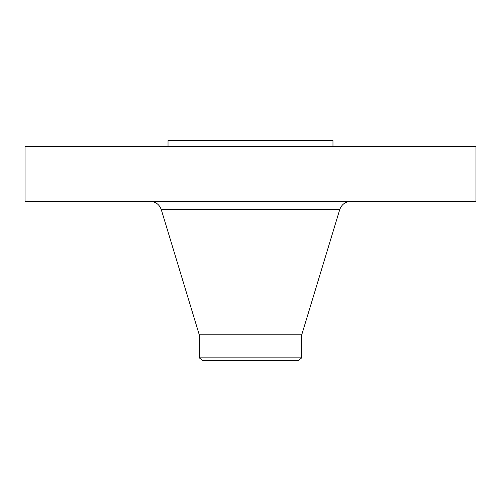<?xml version="1.0" encoding="UTF-8"?>
<svg xmlns="http://www.w3.org/2000/svg" width="501" height="501" viewBox="0 0 501 501"><rect width="100%" height="100%" fill="white"/><g stroke="black" fill="none" stroke-linecap="round" stroke-linejoin="round"><path stroke-width="0.75" d="M25.05 146.68L475.95 146.68L475.95 201.333L25.05 201.333L25.05 146.68M199.26 357.852L301.74 357.852L298.396 360.419L202.604 360.419L199.26 357.852L199.26 334.8L301.74 334.8L339.722 209.643C341.632 204.421 345.371 201.653 350.925 201.333M168.029 146.68L168.029 140.581L332.971 140.581L332.971 146.68M199.26 334.8L161.278 209.643L339.722 209.643M161.278 209.643C159.368 204.421 155.629 201.653 150.075 201.333M301.74 357.852L301.74 334.8"/></g></svg>
